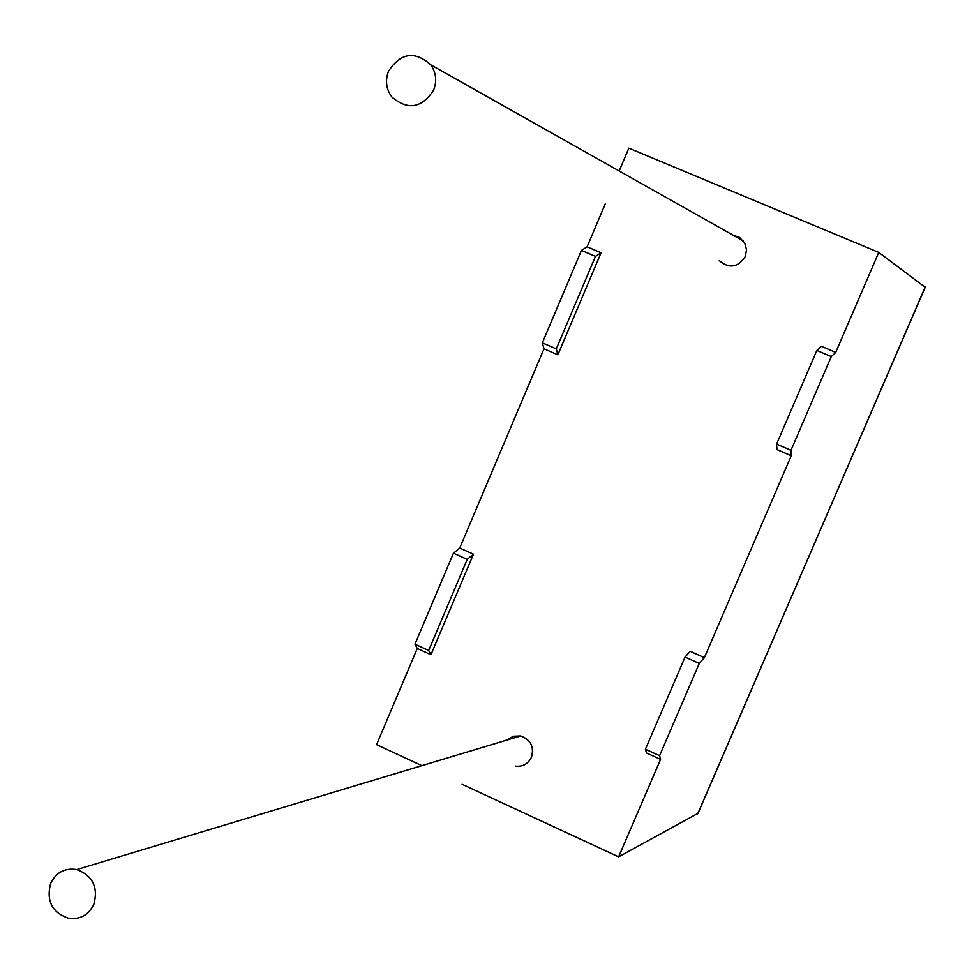 <?xml version="1.0" encoding="UTF-8"?>
<svg xmlns="http://www.w3.org/2000/svg" width="974" height="974" viewBox="0 0 974 974"><rect width="100%" height="100%" fill="white"/><g stroke="black" fill="none" stroke-linecap="round" stroke-linejoin="round"><path stroke-width="1.46" d="M388.529 71.199C400.679 52.754 414.754 50.636 430.739 64.808C436.108 72.563 437.082 81 433.649 90.083C421.852 108.187 407.972 110.549 392.011 97.169C386.154 89.316 384.998 80.647 388.529 71.199M732.984 235.148L739.583 237.461L744.708 243.001L746.534 249.685L745.28 256.564C737.915 267.582 729.222 268.934 719.226 260.63M93.857 904.31C98.423 887.277 92.725 875.699 76.763 869.575C64.856 867.724 56.151 872.351 50.648 883.442C46.095 900.962 52.109 912.601 68.691 918.348C80.185 919.712 88.573 915.036 93.857 904.31M515.465 766.124C522.782 766.903 528.115 763.957 531.463 757.309C534.361 746.766 530.72 739.643 520.579 735.942L513.298 736.234L507.064 740.021M659.581 755.69L645.421 749.25L646.505 752.987L660.579 759.403L659.581 755.69L699.271 663.44L704.372 657.645L791.241 455.771L776.935 449.586L776.582 444.107L790.973 450.329L791.241 455.771M645.421 749.25L685.051 657.06L690.213 651.302L704.372 657.645M835.716 352.418L831.297 356.606L816.833 350.47L821.326 346.306L835.716 352.418L878.755 252.412L925.203 287.306L698.005 813.339L618.636 856.852L660.579 759.403M619.172 171.01L628.839 148.158L878.755 252.412M601.068 252.765L595.467 256.369L556.3 348.899L557.871 354.828L601.068 252.765L587.103 246.836L605.329 203.736M557.871 354.828L543.979 348.814L459.74 548.045L473.474 554.194L430.934 654.698L417.262 648.477L414.948 644.216L453.446 553.171L459.74 548.045M421.876 765.661L376.585 744.672L417.262 648.477M462.114 784.301L618.636 856.852M587.103 246.836L581.441 250.403L542.348 342.872L543.979 348.814M831.297 356.606L790.973 450.329M430.934 654.698L428.682 650.474L467.24 559.356L453.446 553.171M467.24 559.356L473.474 554.194M428.682 650.474L414.948 644.216M595.467 256.369L581.441 250.403M556.3 348.899L542.348 342.872M816.833 350.47L776.582 444.107M685.051 657.06L699.271 663.44M697.701 813.862L925.251 287.001M430.739 64.808L743.454 241.041M76.763 869.575L520.579 735.942"/></g></svg>

